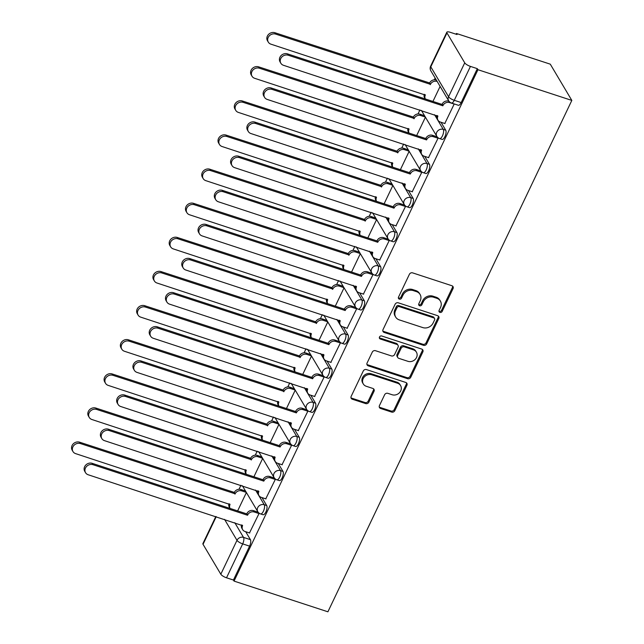 <?xml version="1.0" encoding="UTF-8"?>
<svg xmlns="http://www.w3.org/2000/svg" width="644" height="644" viewBox="0 0 644 644"><rect width="100%" height="100%" fill="white"/><g stroke="black" fill="none" stroke-linecap="round" stroke-linejoin="round"><path stroke-width="0.97" d="M439.933 312.404A1.739 1.521 149.3 0 0 442.178 311.398L453.054 288.593A2.487 2.174 149.3 0 0 451.895 285.727L412.603 272.871A2.487 2.174 149.3 0 0 409.391 274.304L398.515 297.117A1.739 1.521 149.3 0 0 399.32 299.122A1.739 1.521 149.3 0 0 401.566 298.116L402.975 295.169A7.961 6.963 149.3 0 1 413.239 290.581L416.515 291.651A7.961 6.963 149.3 0 1 420.081 294.453A7.961 6.963 149.3 0 1 420.226 300.804L418.817 303.759A1.739 1.521 149.3 0 0 419.63 305.763A1.739 1.521 149.3 0 0 421.868 304.757L423.277 301.811A7.961 6.963 149.3 0 1 433.541 297.222L436.817 298.293A7.961 6.963 149.3 0 1 440.391 301.094A7.961 6.963 149.3 0 1 440.528 307.446L439.119 310.4A1.739 1.521 149.3 0 0 439.933 312.404M438.966 311.189A1.739 1.521 149.3 0 0 441.551 310.344L452.426 287.53A2.487 2.174 149.3 0 0 452.611 286.129M398.354 297.906A1.739 1.521 149.3 0 0 400.938 297.061L402.347 294.107L402.975 295.169M418.656 304.548A1.739 1.521 149.3 0 0 421.24 303.702L422.649 300.748L423.277 301.811M379.445 405.607A2.487 2.174 149.3 0 0 380.604 408.473L391.633 412.079A2.487 2.174 149.3 0 0 394.836 410.647L406.919 385.305A2.487 2.174 149.3 0 0 405.76 382.447L366.468 369.592A2.487 2.174 149.3 0 0 363.256 371.024L351.173 396.358A2.487 2.174 149.3 0 0 352.332 399.224L365.655 403.579A2.487 2.174 149.3 0 0 368.859 402.146L374.027 391.302A2.487 2.174 149.3 0 0 372.868 388.445L366.267 386.279A6.657 5.82 149.3 0 1 363.28 383.945A6.657 5.82 149.3 0 1 364.351 376.885A6.657 5.82 149.3 0 1 371.749 374.8L397.614 383.261A6.657 5.82 149.3 0 1 400.6 385.595A6.657 5.82 149.3 0 1 399.53 392.655A6.657 5.82 149.3 0 1 392.14 394.748L387.825 393.331A2.487 2.174 149.3 0 0 384.621 394.764L379.445 405.607M234.046 581.097L477.961 69.713L571.824 100.416L327.909 611.8L234.046 581.097L233.418 580.043L226.519 577.789A5.072 1.497 -154.5 0 1 220.82 574.223L203.037 544.317A5.072 1.497 -154.5 0 1 202.908 543.584L215.829 516.512M423.478 345.305A2.487 2.174 149.3 0 0 426.69 343.872L438.773 318.538A2.487 2.174 149.3 0 0 437.614 315.681L398.314 302.825A2.487 2.174 149.3 0 0 395.11 304.258L383.027 329.591A2.487 2.174 149.3 0 0 384.186 332.449L423.478 345.305L422.85 344.25A2.487 2.174 149.3 0 0 426.062 342.817L438.145 317.484A2.487 2.174 149.3 0 0 438.323 316.075M422.85 351.922L410.767 377.255A2.487 2.174 149.3 0 1 407.555 378.688L368.255 365.84A2.487 2.174 149.3 0 1 367.096 362.974L372.272 352.131A2.487 2.174 149.3 0 1 375.476 350.698L391.415 355.915A2.487 2.174 149.3 0 0 394.619 354.482L398.056 347.285A2.487 2.174 149.3 0 0 396.897 344.427L380.298 339.002A1.739 1.521 149.3 0 1 381.739 335.999L421.691 349.064A2.487 2.174 149.3 0 1 422.85 351.922L422.223 350.867L410.131 376.201L410.767 377.255M245.702 531.719L250.419 539.656L243.521 537.394A5.072 1.956 108.1 0 1 242.691 543.882L226.519 577.789M446.96 32.925L430.788 66.831L448.562 96.737L464.735 62.838L446.96 32.925A5.072 1.497 25.5 0 1 446.831 32.2A5.072 1.497 25.5 0 1 450.148 32.272L457.047 34.526L456.419 33.472L456.065 34.204M435.143 78.061L434.314 79.816M419.944 109.931L418.036 113.94M403.667 144.055L401.759 148.056M387.39 178.179L385.482 182.18M371.121 212.303L369.213 216.304M354.844 246.419L352.936 250.419M338.567 280.543L336.659 284.543M322.29 314.666L320.382 318.667M306.021 348.782L304.113 352.783M289.744 382.906L287.836 386.907M273.467 417.03L271.559 421.031M257.189 451.146L255.282 455.155M240.92 485.27L239.013 489.271M456.419 33.472L550.282 64.167L571.824 100.416M464.735 62.838A5.072 1.497 25.5 0 0 470.442 66.404L454.27 100.303A5.072 1.956 108.1 0 1 451.436 103.016L458.335 105.27A5.072 1.956 108.1 0 0 461.168 102.557L454.27 100.303A5.072 1.497 25.5 0 1 448.562 96.737A5.072 4.436 149.3 0 0 448.651 100.786A5.072 5.072 0 0 0 451.436 103.016M477.961 69.713L477.333 68.658L470.442 66.404M444.787 123.495L454.245 103.934M428.51 157.619L438.057 138.194L437.485 137.236M412.232 191.735L421.78 172.318L421.208 171.36M395.955 225.859L405.503 206.434L404.931 205.476M379.686 259.983L389.226 240.558L388.662 239.6M363.409 294.107L372.957 274.682L372.385 273.724M347.132 328.223L356.679 308.798L356.108 307.84M330.855 362.347L340.402 342.922L339.831 341.964M314.586 396.471L324.125 377.046L323.562 376.088M298.309 430.586L307.856 411.17L307.285 410.204M282.032 464.71L291.579 445.286L291.007 444.328M265.755 498.834L275.302 479.41L274.73 478.452M249.486 532.95L259.025 513.534L258.461 512.568M261.979 497.595L266.697 505.532L264.249 504.727A5.072 1.956 108.1 0 1 263.734 510.483A5.072 1.956 108.1 0 1 260.587 513.928L263.034 514.725A5.072 1.956 -71.9 0 0 266.181 511.288A5.072 1.956 -71.9 0 0 266.697 505.532M278.248 463.471L282.966 471.408L280.518 470.611A5.072 1.956 108.1 0 1 280.011 476.359A5.072 1.956 108.1 0 1 276.856 479.804L279.303 480.601A5.072 1.956 -71.9 0 0 282.458 477.164A5.072 1.956 -71.9 0 0 282.966 471.408M294.525 429.355L299.243 437.284L296.795 436.487A5.072 1.956 108.1 0 1 296.288 442.243A5.072 1.956 108.1 0 1 293.133 445.68L295.58 446.485A5.072 1.956 -71.9 0 0 298.736 443.04A5.072 1.956 -71.9 0 0 299.243 437.284M310.802 395.231L315.52 403.168L313.073 402.363A5.072 1.956 108.1 0 1 312.565 408.119A5.072 1.956 108.1 0 1 309.41 411.564L311.857 412.361A5.072 1.956 -71.9 0 0 315.013 408.916A5.072 1.956 -71.9 0 0 315.52 403.168M327.08 361.107L331.797 369.044L329.35 368.247A5.072 1.956 108.1 0 1 328.834 373.995A5.072 1.956 108.1 0 1 325.687 377.44L328.134 378.237A5.072 1.956 -71.9 0 0 331.282 374.8A5.072 1.956 -71.9 0 0 331.797 369.044M343.349 326.991L348.066 334.92L345.619 334.123A5.072 1.956 108.1 0 1 345.112 339.879A5.072 1.956 108.1 0 1 341.956 343.316L344.403 344.121A5.072 1.956 -71.9 0 0 347.559 340.676A5.072 1.956 -71.9 0 0 348.066 334.92M359.626 292.867L364.343 300.804L361.896 299.999A5.072 1.956 108.1 0 1 361.389 305.755A5.072 1.956 108.1 0 1 358.233 309.192L360.68 309.997A5.072 1.956 -71.9 0 0 363.836 306.552A5.072 1.956 -71.9 0 0 364.343 300.804M375.903 258.743L380.62 266.68L378.173 265.883A5.072 1.956 108.1 0 1 377.666 271.631A5.072 1.956 108.1 0 1 374.51 275.077L376.957 275.874A5.072 1.956 -71.9 0 0 380.113 272.436A5.072 1.956 -71.9 0 0 380.62 266.68M392.18 224.619L396.897 232.556L394.45 231.76A5.072 1.956 108.1 0 1 393.935 237.515A5.072 1.956 108.1 0 1 390.787 240.953L393.234 241.758A5.072 1.956 -71.9 0 0 396.382 238.312A5.072 1.956 -71.9 0 0 396.897 232.556M408.449 190.503L413.166 198.441L410.719 197.636A5.072 1.956 108.1 0 1 410.212 203.391A5.072 1.956 108.1 0 1 407.056 206.829L409.504 207.634A5.072 1.956 -71.9 0 0 412.659 204.188A5.072 1.956 -71.9 0 0 413.166 198.441M424.726 156.379L429.443 164.317L426.996 163.512A5.072 1.956 108.1 0 1 426.489 169.267A5.072 1.956 108.1 0 1 423.333 172.713L425.781 173.51A5.072 1.956 -71.9 0 0 428.936 170.072A5.072 1.956 -71.9 0 0 429.443 164.317M441.003 122.255L445.72 130.193L443.273 129.396A5.072 1.956 108.1 0 1 442.766 135.143A5.072 1.956 108.1 0 1 439.611 138.589L442.058 139.386A5.072 1.956 -71.9 0 0 445.213 135.948A5.072 1.956 -71.9 0 0 445.72 130.193M432.937 101.446L440.11 86.409M233.418 580.043L249.59 546.144A5.072 1.956 -71.9 0 0 250.419 539.656M477.333 68.658L461.168 102.557M416.66 135.57L425.426 117.184M400.391 169.686L409.157 151.308M384.114 203.81L392.88 185.432M367.837 237.934L376.603 219.548M351.56 272.058L360.326 253.672M335.291 306.174L344.057 287.796M319.013 340.298L327.78 321.92M302.736 374.422L311.503 356.035M286.459 408.538L295.226 390.159M270.182 442.661L278.957 424.283M253.913 476.785L262.68 458.399M237.636 510.901L246.402 492.523M440.391 301.094L439.763 300.04A7.961 6.963 149.3 0 0 436.189 297.238L436.817 298.293M422.649 300.748A7.961 6.963 149.3 0 1 432.913 296.168L436.189 297.238M420.081 294.453L419.453 293.398A7.961 6.963 149.3 0 0 415.887 290.597L416.515 291.651M402.347 294.107A7.961 6.963 149.3 0 1 412.611 289.526L415.887 290.597M382.842 331A2.487 2.174 149.3 0 0 383.55 331.394L422.85 344.25M434.587 319.899A1.739 1.521 149.3 0 0 433.774 317.894L399.28 306.616A1.739 1.521 149.3 0 0 397.034 307.615L395.553 310.73A7.961 6.963 149.3 0 0 395.69 317.089A7.961 6.963 149.3 0 0 399.264 319.883L422.842 327.603A7.961 6.963 149.3 0 0 433.106 323.014L434.587 319.899M434.555 318.514L433.927 317.452A1.739 1.521 149.3 0 0 433.146 316.84L433.774 317.894M395.69 317.089L395.062 316.027A7.961 6.963 149.3 0 1 394.925 309.675L396.406 306.56A1.739 1.521 149.3 0 1 398.652 305.562L433.146 316.84M366.919 364.383A2.487 2.174 149.3 0 0 367.627 364.778L406.928 377.634A2.487 2.174 149.3 0 0 410.131 376.201M398.008 345.305L397.38 344.25A2.487 2.174 149.3 0 0 396.269 343.373L379.67 337.947L380.298 339.002M407.95 361.324A6.657 5.82 149.3 0 0 415.348 359.231A6.657 5.82 149.3 0 0 416.418 352.179A6.657 5.82 149.3 0 0 413.432 349.837L404.319 346.858A2.487 2.174 149.3 0 0 401.107 348.291L397.678 355.48A2.487 2.174 149.3 0 0 398.837 358.346L407.95 361.324M416.418 352.179L415.791 351.125A6.657 5.82 149.3 0 0 412.804 348.782L413.432 349.837M397.726 357.468L397.098 356.414A2.487 2.174 149.3 0 1 397.05 354.425L400.479 347.229A2.487 2.174 149.3 0 1 403.691 345.796L412.804 348.782M422.223 350.867A2.487 2.174 149.3 0 0 422.4 349.459M400.6 385.595L399.972 384.54A6.657 5.82 149.3 0 0 396.986 382.198L397.614 383.261M363.28 383.945L362.653 382.882A6.657 5.82 149.3 0 1 363.723 375.83A6.657 5.82 149.3 0 1 371.121 373.737L396.986 382.198M350.988 397.767A2.487 2.174 149.3 0 0 351.704 398.169L365.027 402.524A2.487 2.174 149.3 0 0 368.231 401.091L373.399 390.248A2.487 2.174 149.3 0 0 373.584 388.839M379.268 407.016A2.487 2.174 149.3 0 0 379.976 407.411L391.005 411.017A2.487 2.174 149.3 0 0 394.209 409.584L406.292 384.251A2.487 2.174 149.3 0 0 406.477 382.85M437.179 81.474L436.978 81.41A5.072 4.436 149.3 0 0 430.442 84.332L275.704 34.1A5.836 5.104 149.3 0 0 269.232 35.935A5.836 5.104 149.3 0 0 268.29 42.11A5.836 5.104 149.3 0 0 270.907 44.162L425.33 95.054A5.072 4.436 149.3 0 0 425.346 98.967M425.338 98.959L424.605 97.727A5.072 4.436 -30.7 0 1 424.259 94.322M268.29 42.11L267.477 40.741A5.836 5.104 -30.7 0 1 268.411 34.559A5.836 5.104 -30.7 0 1 274.891 32.723L429.629 82.955A5.072 4.436 -30.7 0 1 436.165 80.041L436.978 81.41M429.476 83.285L430.289 84.662M454.31 104.111L449.544 102.549A5.072 4.436 149.3 0 0 443.008 105.471L442.195 104.095A5.072 4.436 -30.7 0 1 448.723 101.172L448.973 101.253M442.855 105.793L288.271 55.239A5.836 5.104 149.3 0 0 281.79 57.066A5.836 5.104 149.3 0 0 280.856 63.249A5.836 5.104 149.3 0 0 283.473 65.294L437.896 116.186A5.072 4.436 149.3 0 0 437.984 120.235L437.171 118.858A5.072 4.436 -30.7 0 1 436.825 115.453M280.856 63.249L280.043 61.872A5.836 5.104 -30.7 0 1 280.977 55.698A5.836 5.104 -30.7 0 1 287.449 53.863L442.034 104.425M437.984 120.235A5.072 4.436 149.3 0 0 440.255 122.014L445.028 123.576M425.354 117.055L420.701 115.534A5.072 4.436 149.3 0 0 414.173 118.456L259.427 68.224A5.836 5.104 149.3 0 0 252.955 70.051A5.836 5.104 149.3 0 0 252.021 76.234A5.836 5.104 149.3 0 0 254.63 78.286L409.061 129.17A5.072 4.436 149.3 0 0 409.069 133.083L408.328 131.843A5.072 4.436 -30.7 0 1 407.99 128.446M252.021 76.234L251.2 74.857A5.836 5.104 -30.7 0 1 252.142 68.683A5.836 5.104 -30.7 0 1 258.614 66.847L413.351 117.079A5.072 4.436 -30.7 0 1 419.888 114.165L420.701 115.534M424.533 115.678L419.888 114.165M413.198 117.409L414.012 118.786M409.077 151.179L404.432 149.658A5.072 4.436 149.3 0 0 397.895 152.58L243.158 102.34A5.836 5.104 149.3 0 0 236.678 104.175A5.836 5.104 149.3 0 0 235.744 110.357A5.836 5.104 149.3 0 0 238.361 112.402L392.784 163.294A5.072 4.436 149.3 0 0 392.792 167.207L392.051 165.967A5.072 4.436 -30.7 0 1 391.713 162.562M235.744 110.357L234.923 108.981A5.836 5.104 -30.7 0 1 235.865 102.799A5.836 5.104 -30.7 0 1 242.337 100.971L397.074 151.203A5.072 4.436 -30.7 0 1 403.611 148.281L404.432 149.658M408.256 149.802L403.611 148.281M396.921 151.533L397.734 152.902M438.041 138.227L433.267 136.673A5.072 4.436 149.3 0 0 426.731 139.587L425.917 138.219A5.072 4.436 -30.7 0 1 432.454 135.296L437.147 136.834M426.578 139.917L271.993 89.355A5.836 5.104 149.3 0 0 265.521 91.19A5.836 5.104 149.3 0 0 264.579 97.365A5.836 5.104 149.3 0 0 267.196 99.418L421.619 150.31A5.072 4.436 149.3 0 0 421.707 154.351L420.894 152.982A5.072 4.436 -30.7 0 1 420.548 149.577M264.579 97.365L263.766 95.996A5.836 5.104 -30.7 0 1 264.7 89.814A5.836 5.104 -30.7 0 1 271.18 87.987L425.756 138.541M421.707 154.351A5.072 4.436 149.3 0 0 423.985 156.138L428.751 157.7M421.764 172.351L416.99 170.789A5.072 4.436 149.3 0 0 410.461 173.711L409.64 172.334A5.072 4.436 -30.7 0 1 416.177 169.42L420.87 170.95M410.3 174.041L255.716 123.479A5.836 5.104 149.3 0 0 249.244 125.314A5.836 5.104 149.3 0 0 248.31 131.489A5.836 5.104 149.3 0 0 250.918 133.541L405.35 184.425A5.072 4.436 149.3 0 0 405.438 188.475L404.617 187.098A5.072 4.436 -30.7 0 1 404.279 183.701M248.31 131.489L247.489 130.112A5.836 5.104 -30.7 0 1 248.431 123.938A5.836 5.104 -30.7 0 1 254.903 122.102L409.487 172.664M405.438 188.475A5.072 4.436 149.3 0 0 407.708 190.262L412.474 191.815M392.8 185.295L388.155 183.782A5.072 4.436 149.3 0 0 381.618 186.696L226.881 136.464A5.836 5.104 149.3 0 0 220.401 138.299A5.836 5.104 149.3 0 0 219.467 144.473A5.836 5.104 149.3 0 0 222.083 146.526L376.507 197.418A5.072 4.436 149.3 0 0 376.523 201.331M376.515 201.331L375.782 200.091A5.072 4.436 -30.7 0 1 375.436 196.686M219.467 144.473L218.654 143.105A5.836 5.104 -30.7 0 1 219.588 136.922A5.836 5.104 -30.7 0 1 226.06 135.087L380.805 185.327A5.072 4.436 -30.7 0 1 387.342 182.405L388.155 183.782M391.987 183.926L387.342 182.405M380.644 185.649L381.465 187.026M376.523 219.419L371.878 217.897A5.072 4.436 149.3 0 0 365.341 220.82L210.604 170.588A5.836 5.104 149.3 0 0 204.132 172.423A5.836 5.104 149.3 0 0 203.19 178.597A5.836 5.104 149.3 0 0 205.806 180.65L360.229 231.534A5.072 4.436 149.3 0 0 360.246 235.446L359.505 234.207A5.072 4.436 -30.7 0 1 359.159 230.81M203.19 178.597L202.377 177.221A5.836 5.104 -30.7 0 1 203.311 171.046A5.836 5.104 -30.7 0 1 209.791 169.211L364.528 219.443A5.072 4.436 -30.7 0 1 371.065 216.529L371.878 217.897M375.71 218.042L371.065 216.529M364.375 219.773L365.188 221.15M360.254 253.543L355.601 252.021A5.072 4.436 149.3 0 0 349.072 254.944L194.327 204.712A5.836 5.104 149.3 0 0 187.855 206.539A5.836 5.104 149.3 0 0 186.921 212.721A5.836 5.104 149.3 0 0 189.529 214.766L343.96 265.658A5.072 4.436 149.3 0 0 343.968 269.57L343.228 268.331A5.072 4.436 -30.7 0 1 342.89 264.926M186.921 212.721L186.1 211.345A5.836 5.104 -30.7 0 1 187.042 205.17A5.836 5.104 -30.7 0 1 193.514 203.335L348.251 253.567A5.072 4.436 -30.7 0 1 354.788 250.645L355.601 252.021M359.433 252.166L354.788 250.645M348.098 253.897L348.911 255.266M405.487 206.474L400.721 204.913A5.072 4.436 149.3 0 0 394.184 207.835L393.363 206.458A5.072 4.436 -30.7 0 1 399.9 203.536L404.593 205.074M394.023 208.157L239.447 157.603A5.836 5.104 149.3 0 0 232.967 159.43A5.836 5.104 149.3 0 0 232.033 165.613A5.836 5.104 149.3 0 0 234.641 167.657L389.073 218.549A5.072 4.436 149.3 0 0 389.161 222.599L388.34 221.222A5.072 4.436 -30.7 0 1 388.002 217.817M232.033 165.613L231.212 164.236A5.836 5.104 -30.7 0 1 232.154 158.062A5.836 5.104 -30.7 0 1 238.626 156.226L393.21 206.788M389.161 222.599A5.072 4.436 149.3 0 0 391.431 224.378L396.205 225.939M389.209 240.59L384.444 239.037A5.072 4.436 149.3 0 0 377.907 241.951L377.094 240.582A5.072 4.436 -30.7 0 1 383.623 237.66L388.316 239.198M377.754 242.281L223.17 191.719A5.836 5.104 149.3 0 0 216.69 193.554A5.836 5.104 149.3 0 0 215.756 199.729A5.836 5.104 149.3 0 0 218.372 201.781L372.796 252.673A5.072 4.436 149.3 0 0 372.884 256.714L372.071 255.346A5.072 4.436 -30.7 0 1 371.725 251.941M215.756 199.729L214.943 198.36A5.836 5.104 -30.7 0 1 215.877 192.178A5.836 5.104 -30.7 0 1 222.349 190.35L376.933 240.904M372.884 256.714A5.072 4.436 149.3 0 0 375.154 258.502L379.928 260.063M372.94 274.714L368.167 273.153A5.072 4.436 149.3 0 0 361.63 276.075L360.817 274.698A5.072 4.436 -30.7 0 1 367.354 271.784L372.047 273.314M361.477 276.405L206.893 225.843A5.836 5.104 149.3 0 0 200.421 227.678A5.836 5.104 149.3 0 0 199.479 233.853A5.836 5.104 149.3 0 0 202.095 235.905L356.518 286.789A5.072 4.436 149.3 0 0 356.607 290.838L355.794 289.462A5.072 4.436 -30.7 0 1 355.448 286.065M199.479 233.853L198.666 232.476A5.836 5.104 -30.7 0 1 199.6 226.302A5.836 5.104 -30.7 0 1 206.08 224.466L360.656 275.028M356.607 290.838A5.072 4.436 149.3 0 0 358.885 292.626L363.651 294.179M343.977 287.659L339.332 286.145A5.072 4.436 149.3 0 0 332.795 289.059L178.058 238.827A5.836 5.104 149.3 0 0 171.578 240.663A5.836 5.104 149.3 0 0 170.644 246.837A5.836 5.104 149.3 0 0 173.26 248.89L327.683 299.782A5.072 4.436 149.3 0 0 327.691 303.694L326.951 302.455A5.072 4.436 -30.7 0 1 326.613 299.049M170.644 246.837L169.823 245.469A5.836 5.104 -30.7 0 1 170.765 239.286A5.836 5.104 -30.7 0 1 177.237 237.459L331.974 287.691A5.072 4.436 -30.7 0 1 338.511 284.769L339.332 286.145M343.155 286.29L338.511 284.769M331.821 288.013L332.634 289.389M356.663 308.838L351.89 307.277A5.072 4.436 149.3 0 0 345.361 310.199L344.54 308.822A5.072 4.436 -30.7 0 1 351.077 305.9L355.77 307.438M345.2 310.529L190.616 259.967A5.836 5.104 149.3 0 0 184.144 261.794A5.836 5.104 149.3 0 0 183.21 267.976A5.836 5.104 149.3 0 0 185.818 270.029L340.249 320.913A5.072 4.436 149.3 0 0 340.338 324.962L339.517 323.586A5.072 4.436 -30.7 0 1 339.179 320.189M183.21 267.976L182.389 266.6A5.836 5.104 -30.7 0 1 183.323 260.426A5.836 5.104 -30.7 0 1 189.803 258.59L344.387 309.152M340.338 324.962A5.072 4.436 149.3 0 0 342.608 326.741L347.374 328.303M327.699 321.783L323.055 320.261A5.072 4.436 149.3 0 0 316.518 323.183L161.781 272.951A5.836 5.104 149.3 0 0 155.301 274.787A5.836 5.104 149.3 0 0 154.367 280.961A5.836 5.104 149.3 0 0 156.983 283.014L311.406 333.898A5.072 4.436 149.3 0 0 311.422 337.81L310.682 336.571A5.072 4.436 -30.7 0 1 310.336 333.173M154.367 280.961L153.554 279.585A5.836 5.104 -30.7 0 1 154.488 273.41A5.836 5.104 -30.7 0 1 160.96 271.575L315.705 321.807A5.072 4.436 -30.7 0 1 322.233 318.893L323.055 320.261M326.886 320.406L322.233 318.893M315.544 322.137L316.365 323.513M340.386 342.962L335.621 341.401A5.072 4.436 149.3 0 0 329.084 344.315L328.263 342.946A5.072 4.436 -30.7 0 1 334.8 340.024L339.493 341.562M328.923 344.645L174.347 294.083A5.836 5.104 149.3 0 0 167.867 295.918A5.836 5.104 149.3 0 0 166.933 302.1A5.836 5.104 149.3 0 0 169.541 304.145L323.972 355.037A5.072 4.436 149.3 0 0 324.061 359.086L323.24 357.71A5.072 4.436 -30.7 0 1 322.902 354.305M166.933 302.1L166.112 300.724A5.836 5.104 -30.7 0 1 167.054 294.541A5.836 5.104 -30.7 0 1 173.526 292.714L328.11 343.276M324.061 359.086A5.072 4.436 149.3 0 0 326.331 360.865L331.105 362.427M311.422 355.907L306.777 354.385A5.072 4.436 149.3 0 0 300.241 357.307L145.504 307.075A5.836 5.104 149.3 0 0 139.032 308.903A5.836 5.104 149.3 0 0 138.09 315.085A5.836 5.104 149.3 0 0 140.706 317.13L295.129 368.022A5.072 4.436 149.3 0 0 295.145 371.934L294.405 370.694A5.072 4.436 -30.7 0 1 294.058 367.289M138.09 315.085L137.277 313.709A5.836 5.104 -30.7 0 1 138.21 307.534A5.836 5.104 -30.7 0 1 144.691 305.699L299.428 355.931A5.072 4.436 -30.7 0 1 305.964 353.009L306.777 354.385M310.609 354.53L305.964 353.009M299.267 356.261L300.088 357.629M324.109 377.078L319.344 375.516A5.072 4.436 149.3 0 0 312.807 378.439L311.994 377.07A5.072 4.436 -30.7 0 1 318.522 374.148L323.216 375.677M312.654 378.769L158.07 328.207A5.836 5.104 149.3 0 0 151.59 330.042A5.836 5.104 149.3 0 0 150.656 336.216A5.836 5.104 149.3 0 0 153.272 338.269L307.695 389.161A5.072 4.436 149.3 0 0 307.784 393.202L306.971 391.834A5.072 4.436 -30.7 0 1 306.625 388.429M150.656 336.216L149.843 334.848A5.836 5.104 -30.7 0 1 150.777 328.665A5.836 5.104 -30.7 0 1 157.249 326.83L311.833 377.392M307.784 393.202A5.072 4.436 149.3 0 0 310.054 394.989L314.827 396.543M295.153 390.023L290.5 388.509A5.072 4.436 149.3 0 0 283.972 391.423L129.227 341.191A5.836 5.104 149.3 0 0 122.754 343.027A5.836 5.104 149.3 0 0 121.821 349.201A5.836 5.104 149.3 0 0 124.429 351.254L278.86 402.146A5.072 4.436 149.3 0 0 278.868 406.058L278.127 404.818A5.072 4.436 -30.7 0 1 277.789 401.413M121.821 349.201L121 347.832A5.836 5.104 -30.7 0 1 121.941 341.65A5.836 5.104 -30.7 0 1 128.414 339.823L283.151 390.055A5.072 4.436 -30.7 0 1 289.687 387.133L290.5 388.509M294.332 388.654L289.687 387.133M282.998 390.377L283.811 391.753M307.84 411.202L303.066 409.64A5.072 4.436 149.3 0 0 296.53 412.562L295.717 411.186A5.072 4.436 -30.7 0 1 302.253 408.272L306.947 409.801M296.377 412.893L141.793 362.331A5.836 5.104 149.3 0 0 135.321 364.158A5.836 5.104 149.3 0 0 134.379 370.34A5.836 5.104 149.3 0 0 136.995 372.393L291.418 423.277A5.072 4.436 149.3 0 0 291.507 427.326L290.694 425.95A5.072 4.436 -30.7 0 1 290.347 422.553M134.379 370.34L133.566 368.964A5.836 5.104 -30.7 0 1 134.499 362.789A5.836 5.104 -30.7 0 1 140.98 360.954L295.556 411.516M291.507 427.326A5.072 4.436 149.3 0 0 293.785 429.105L298.55 430.667M278.876 424.146L274.231 422.625A5.072 4.436 149.3 0 0 267.695 425.547L112.958 375.315A5.836 5.104 149.3 0 0 106.477 377.151A5.836 5.104 149.3 0 0 105.544 383.325A5.836 5.104 149.3 0 0 108.16 385.378L262.583 436.262A5.072 4.436 149.3 0 0 262.591 440.182L261.85 438.934A5.072 4.436 -30.7 0 1 261.512 435.537M105.544 383.325L104.722 381.948A5.836 5.104 -30.7 0 1 105.664 375.774A5.836 5.104 -30.7 0 1 112.137 373.939L266.874 424.171A5.072 4.436 -30.7 0 1 273.41 421.257L274.231 422.625M278.055 422.778L273.41 421.257M266.721 424.501L267.534 425.877M291.563 445.326L286.789 443.764A5.072 4.436 149.3 0 0 280.261 446.686L279.44 445.31A5.072 4.436 -30.7 0 1 285.976 442.388L290.669 443.925M280.1 447.008L125.516 396.446A5.836 5.104 149.3 0 0 119.043 398.282A5.836 5.104 149.3 0 0 118.11 404.464A5.836 5.104 149.3 0 0 120.718 406.509L275.149 457.401A5.072 4.436 149.3 0 0 275.238 461.45L274.416 460.074A5.072 4.436 -30.7 0 1 274.078 456.668M118.11 404.464L117.288 403.088A5.836 5.104 -30.7 0 1 118.222 396.913A5.836 5.104 -30.7 0 1 124.703 395.078L279.287 445.64M275.238 461.45A5.072 4.436 149.3 0 0 277.508 463.229L282.273 464.791M262.599 458.27L257.954 456.749A5.072 4.436 149.3 0 0 251.418 459.671L96.68 409.439A5.836 5.104 149.3 0 0 90.2 411.266A5.836 5.104 149.3 0 0 89.266 417.449A5.836 5.104 149.3 0 0 91.883 419.502L246.306 470.386A5.072 4.436 149.3 0 0 246.322 474.298L245.581 473.058A5.072 4.436 -30.7 0 1 245.235 469.661M89.266 417.449L88.453 416.072A5.836 5.104 -30.7 0 1 89.387 409.898A5.836 5.104 -30.7 0 1 95.859 408.063L250.605 458.295A5.072 4.436 -30.7 0 1 257.133 455.372L257.954 456.749M261.786 456.894L257.133 455.372M250.444 458.625L251.265 460.001M275.286 479.442L270.52 477.888A5.072 4.436 149.3 0 0 263.984 480.802L263.163 479.434A5.072 4.436 -30.7 0 1 269.699 476.512L274.392 478.049M263.823 481.132L109.247 430.57A5.836 5.104 149.3 0 0 102.766 432.406A5.836 5.104 149.3 0 0 101.833 438.58A5.836 5.104 149.3 0 0 104.441 440.633L258.872 491.525A5.072 4.436 149.3 0 0 258.96 495.566L258.139 494.198A5.072 4.436 -30.7 0 1 257.801 490.792M101.833 438.58L101.011 437.212A5.836 5.104 -30.7 0 1 101.953 431.029A5.836 5.104 -30.7 0 1 108.425 429.202L263.01 479.756M258.96 495.566A5.072 4.436 149.3 0 0 261.231 497.353L266.004 498.915M246.322 492.394L241.677 490.873A5.072 4.436 149.3 0 0 235.141 493.787L80.403 443.555A5.836 5.104 149.3 0 0 73.931 445.39A5.836 5.104 149.3 0 0 72.989 451.573A5.836 5.104 149.3 0 0 75.606 453.618L230.029 504.51A5.072 4.436 149.3 0 0 230.045 508.422L229.304 507.182A5.072 4.436 -30.7 0 1 228.958 503.777M72.989 451.573L72.176 450.196A5.836 5.104 -30.7 0 1 73.11 444.014A5.836 5.104 -30.7 0 1 79.59 442.186L234.327 492.419A5.072 4.436 -30.7 0 1 240.864 489.496L241.677 490.873M245.509 491.018L240.864 489.496M234.166 492.749L234.988 494.117M259.009 513.566L254.243 512.004A5.072 4.436 149.3 0 0 247.707 514.926L246.894 513.55A5.072 4.436 -30.7 0 1 253.422 510.636L258.115 512.165M247.554 515.256L92.969 464.694A5.836 5.104 149.3 0 0 86.489 466.53A5.836 5.104 149.3 0 0 85.555 472.704A5.836 5.104 149.3 0 0 88.172 474.757L242.595 525.641A5.072 4.436 149.3 0 0 242.683 529.69L241.87 528.313A5.072 4.436 -30.7 0 1 241.524 524.916M85.555 472.704L84.742 471.328A5.836 5.104 -30.7 0 1 85.676 465.153A5.836 5.104 -30.7 0 1 92.148 463.318L246.733 513.88M242.683 529.69A5.072 4.436 149.3 0 0 244.953 531.469L249.727 533.031M441.551 310.344L442.178 311.398M400.938 297.061L401.566 298.116M421.24 303.702L421.868 304.757M234.794 522.711L243.521 537.394A5.072 4.436 -30.7 0 0 236.992 540.316L224.531 519.354M216.239 516.641L203.037 544.317M220.82 574.223L236.992 540.316A5.072 1.497 25.5 0 0 242.691 543.882L249.59 546.144M255.515 490.044L264.249 504.727A5.072 4.436 -30.7 0 0 257.713 507.649A5.072 4.436 -30.7 0 0 257.801 511.698A5.072 5.072 0 0 0 260.587 513.928M271.792 455.928L280.518 470.611A5.072 4.436 -30.7 0 0 273.99 473.525A5.072 4.436 -30.7 0 0 274.078 477.574A5.072 5.072 0 0 0 276.856 479.804M288.069 421.804L296.795 436.487A5.072 4.436 -30.7 0 0 290.259 439.409A5.072 4.436 -30.7 0 0 290.347 443.45A5.072 5.072 0 0 0 293.133 445.68M304.346 387.68L313.073 402.363A5.072 4.436 -30.7 0 0 306.536 405.285A5.072 4.436 -30.7 0 0 306.625 409.334A5.072 5.072 0 0 0 309.41 411.564M320.615 353.564L329.35 368.247A5.072 4.436 -30.7 0 0 322.813 371.161A5.072 4.436 -30.7 0 0 322.902 375.211A5.072 5.072 0 0 0 325.687 377.44M336.893 319.44L345.619 334.123A5.072 4.436 -30.7 0 0 339.09 337.045A5.072 4.436 -30.7 0 0 339.179 341.087A5.072 5.072 0 0 0 341.956 343.316M353.17 285.316L361.896 299.999A5.072 4.436 -30.7 0 0 355.359 302.922A5.072 4.436 -30.7 0 0 355.448 306.971A5.072 5.072 0 0 0 358.233 309.192M369.447 251.192L378.173 265.883A5.072 4.436 -30.7 0 0 371.636 268.798A5.072 4.436 -30.7 0 0 371.725 272.847A5.072 5.072 0 0 0 374.51 275.077M385.716 217.076L394.45 231.76A5.072 4.436 -30.7 0 0 387.913 234.682A5.072 4.436 -30.7 0 0 388.002 238.723A5.072 5.072 0 0 0 390.787 240.953M401.993 182.952L410.719 197.636A5.072 4.436 -30.7 0 0 404.191 200.558A5.072 4.436 -30.7 0 0 404.279 204.607A5.072 5.072 0 0 0 407.056 206.829M418.27 148.828L426.996 163.512A5.072 4.436 -30.7 0 0 420.46 166.434A5.072 4.436 -30.7 0 0 420.548 170.483A5.072 5.072 0 0 0 423.333 172.713M434.547 114.713L443.273 129.396A5.072 4.436 -30.7 0 0 436.737 132.31A5.072 4.436 -30.7 0 0 436.825 136.359A5.072 5.072 0 0 0 439.611 138.589M430.876 70.88A5.072 4.436 149.3 0 1 430.788 66.831A5.072 1.497 -154.5 0 1 430.659 66.107A5.072 5.072 0 0 0 430.876 70.88L448.651 100.786M432.913 296.168L433.541 297.222M412.611 289.526L413.239 290.581M452.426 287.53L453.054 288.593M383.55 331.394L384.186 332.449M438.145 317.484L438.773 318.538M426.062 342.817L426.69 343.872M398.652 305.562L399.28 306.616M396.406 306.56L397.034 307.615M394.925 309.675L395.553 310.73M406.928 377.634L407.555 378.688M367.627 364.778L368.255 365.84M396.269 343.373L396.897 344.427M403.691 345.796L404.319 346.858M400.479 347.229L401.107 348.291M397.05 354.425L397.678 355.48M371.121 373.737L371.749 374.8M373.399 390.248L374.027 391.302M368.231 401.091L368.859 402.146M365.027 402.524L365.655 403.579M351.704 398.169L352.332 399.224M406.292 384.251L406.919 385.305M394.209 409.584L394.836 410.647M391.005 411.017L391.633 412.079M379.976 407.411L380.604 408.473M425.056 94.579L425.33 95.054M429.629 82.955L430.442 84.332M274.891 32.723L275.704 34.1M443.008 105.471L442.195 104.095M449.544 102.549L448.723 101.172M437.896 116.186L437.614 115.719M288.271 55.239L287.449 53.863M408.779 128.703L409.061 129.17M413.351 117.079L414.173 118.456M258.614 66.847L259.427 68.224M392.502 162.819L392.784 163.294M397.074 151.203L397.895 152.58M242.337 100.971L243.158 102.34M426.731 139.587L425.917 138.219M433.267 136.673L432.454 135.296M421.619 150.31L421.345 149.835M271.993 89.355L271.18 87.987M410.461 173.711L409.64 172.334M416.99 170.789L416.177 169.42M405.35 184.425L405.068 183.959M255.716 123.479L254.903 122.102M376.225 196.943L376.507 197.418M380.805 185.327L381.618 186.696M226.06 135.087L226.881 136.464M359.956 231.067L360.229 231.534M364.528 219.443L365.341 220.82M209.791 169.211L210.604 170.588M343.679 265.191L343.96 265.658M348.251 253.567L349.072 254.944M193.514 203.335L194.327 204.712M394.184 207.835L393.363 206.458M400.721 204.913L399.9 203.536M389.073 218.549L388.791 218.083M239.447 157.603L238.626 156.226M377.907 241.951L377.094 240.582M384.444 239.037L383.623 237.66M372.796 252.673L372.514 252.198M223.17 191.719L222.349 190.35M361.63 276.075L360.817 274.698M368.167 273.153L367.354 271.784M356.518 286.789L356.245 286.322M206.893 225.843L206.08 224.466M327.402 299.307L327.683 299.782M331.974 287.691L332.795 289.059M177.237 237.459L178.058 238.827M345.361 310.199L344.54 308.822M351.89 307.277L351.077 305.9M340.249 320.913L339.968 320.446M190.616 259.967L189.803 258.59M311.124 333.431L311.406 333.898M315.705 321.807L316.518 323.183M160.96 271.575L161.781 272.951M329.084 344.315L328.263 342.946M335.621 341.401L334.8 340.024M323.972 355.037L323.691 354.562M174.347 294.083L173.526 292.714M294.855 367.555L295.129 368.022M299.428 355.931L300.241 357.307M144.691 305.699L145.504 307.075M312.807 378.439L311.994 377.07M319.344 375.516L318.522 374.148M307.695 389.161L307.413 388.686M158.07 328.207L157.249 326.83M278.578 401.671L278.86 402.146M283.151 390.055L283.972 391.423M128.414 339.823L129.227 341.191M296.53 412.562L295.717 411.186M303.066 409.64L302.253 408.272M291.418 423.277L291.144 422.81M141.793 362.331L140.98 360.954M262.301 435.795L262.583 436.262M266.874 424.171L267.695 425.547M112.137 373.939L112.958 375.315M280.261 446.686L279.44 445.31M286.789 443.764L285.976 442.388M275.149 457.401L274.867 456.926M125.516 396.446L124.703 395.078M246.024 469.919L246.306 470.386M250.605 458.295L251.418 459.671M95.859 408.063L96.68 409.439M263.984 480.802L263.163 479.434M270.52 477.888L269.699 476.512M258.872 491.525L258.59 491.05M109.247 430.57L108.425 429.202M229.755 504.035L230.029 504.51M234.327 492.419L235.141 493.787M79.59 442.186L80.403 443.555M247.707 514.926L246.894 513.55M254.243 512.004L253.422 510.636M242.595 525.641L242.313 525.174M92.969 464.694L92.148 463.318M436.825 136.359L421.401 110.414M420.548 170.483L405.124 144.53M404.279 204.607L388.847 178.654M388.002 238.723L372.578 212.778M371.725 272.847L356.301 246.894M355.448 306.971L340.024 281.017M339.179 341.087L323.747 315.141M322.902 375.211L307.478 349.265M306.625 409.334L291.201 383.381M290.347 443.45L274.924 417.505M274.078 477.574L258.647 451.629M257.801 511.698L242.377 485.745M446.831 32.2L430.659 66.107"/></g></svg>
